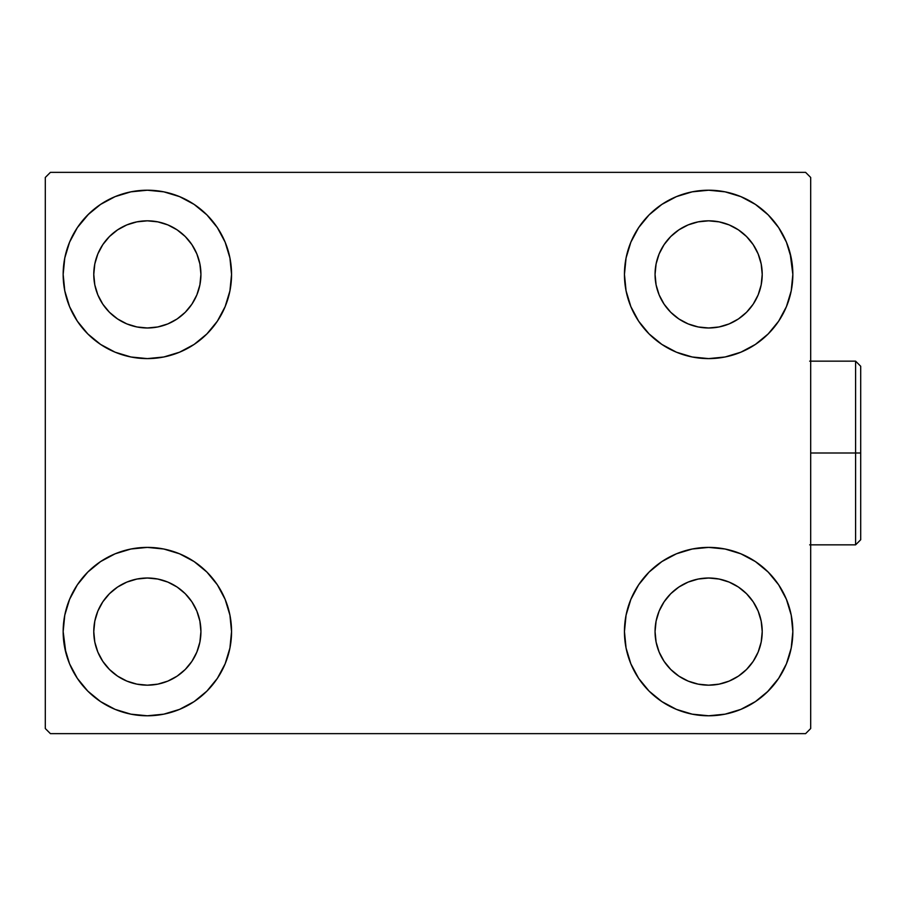 <?xml version="1.0" encoding="UTF-8"?>
<svg xmlns="http://www.w3.org/2000/svg" width="906" height="906" viewBox="0 0 906 906"><rect width="100%" height="100%" fill="white"/><g stroke="black" fill="none" stroke-linecap="round" stroke-linejoin="round"><path stroke-width="1.36" d="M65.844 652.682L63.16 631.595A84.19 84.19 0 0 1 147.35 547.394A84.19 84.19 0 0 1 231.551 631.595L229.931 648.017L225.141 663.815L217.361 678.368L206.885 691.131L194.133 701.595L179.569 709.375L163.782 714.166L147.35 715.785L130.928 714.166L115.13 709.375L100.577 701.595L87.814 691.131L77.35 678.368L69.569 663.815L64.779 648.017L63.16 631.595L64.779 615.163L69.569 599.376L77.35 584.812L87.814 572.06L100.577 561.584L115.13 553.804L130.928 549.013L147.35 547.394L163.782 549.013L179.569 553.804L194.133 561.584L206.885 572.06L217.361 584.812L225.141 599.376L229.931 615.163L231.551 631.595A84.19 84.19 0 0 1 147.35 715.785A84.19 84.19 0 0 1 63.16 631.595L64.779 615.163M790.145 253.318L792.841 274.405A84.19 84.19 0 0 1 708.639 358.606A84.19 84.19 0 0 1 624.449 274.405A84.19 84.19 0 0 1 708.639 190.215A84.19 84.19 0 0 1 792.841 274.405L791.221 290.837L786.431 306.624L778.65 321.188L768.175 333.94L755.411 344.416L740.859 352.196L725.072 356.987L708.639 358.606L692.218 356.987L676.42 352.196L661.867 344.416L649.104 333.94L638.639 321.188L630.859 306.624L626.069 290.837L624.449 274.405L626.069 257.984L630.859 242.185L638.639 227.633L649.104 214.869L661.867 204.405L676.42 196.625L692.218 191.834L708.639 190.215L725.072 191.834L740.859 196.625L755.411 204.405L768.175 214.869L778.65 227.633L786.431 242.185L791.221 257.984L792.841 274.405L791.221 290.837M791.221 615.163L792.841 631.595A84.19 84.19 0 0 1 708.639 715.785A84.19 84.19 0 0 1 624.449 631.595A84.19 84.19 0 0 1 708.639 547.394A84.19 84.19 0 0 1 792.841 631.595L791.221 648.017L786.431 663.815L778.65 678.368L768.175 691.131L755.411 701.595L740.859 709.375L725.072 714.166L708.639 715.785L692.218 714.166L676.42 709.375L661.867 701.595L649.104 691.131L638.639 678.368L630.859 663.815L626.069 648.017L624.449 631.595L626.069 615.163L630.859 599.376L638.639 584.812L649.104 572.06L661.867 561.584L676.42 553.804L692.218 549.013L708.639 547.394L725.072 549.013L740.859 553.804L755.411 561.584L768.175 572.06L778.65 584.812L786.431 599.376L791.221 615.163L792.841 631.595L791.221 648.017M64.779 290.837L63.16 274.405A84.19 84.19 0 0 1 147.35 190.215A84.19 84.19 0 0 1 231.551 274.405L229.931 290.837L225.141 306.624L217.361 321.188L206.885 333.94L194.133 344.416L179.569 352.196L163.782 356.987L147.35 358.606L130.928 356.987L115.13 352.196L100.577 344.416L87.814 333.94L77.35 321.188L69.569 306.624L64.779 290.837L63.16 274.405L64.779 257.984L69.569 242.185L77.35 227.633L87.814 214.869L100.577 204.405L115.13 196.625L130.928 191.834L147.35 190.215L163.782 191.834L179.569 196.625L194.133 204.405L206.885 214.869L217.361 227.633L225.141 242.185L229.931 257.984L231.551 274.405A84.19 84.19 0 0 1 147.35 358.606A84.19 84.19 0 0 1 63.16 274.405L64.779 257.984M102.808 304.178L109.467 312.298L102.808 304.178L97.848 294.914L94.802 284.858L93.771 274.405A53.579 53.579 0 0 1 147.35 220.826A53.579 53.579 0 0 1 200.928 274.405A53.579 53.579 0 0 1 147.35 327.983A53.579 53.579 0 0 1 93.771 274.405L94.802 263.952L97.848 253.906L94.802 263.952M664.098 661.357L670.757 669.477L664.098 661.357L659.138 652.093L656.091 642.048L655.061 631.595A53.579 53.579 0 0 1 708.639 578.017A53.579 53.579 0 0 1 762.218 631.595A53.579 53.579 0 0 1 708.639 685.174A53.579 53.579 0 0 1 655.061 631.595L656.091 621.142L659.138 611.086L656.091 621.142M664.098 304.178L670.757 312.298L664.098 304.178L659.138 294.914L656.091 284.858L655.061 274.405A53.579 53.579 0 0 1 708.639 220.826A53.579 53.579 0 0 1 762.218 274.405A53.579 53.579 0 0 1 708.639 327.983A53.579 53.579 0 0 1 655.061 274.405L656.091 263.952L659.138 253.906L656.091 263.952M102.808 661.357L109.467 669.477L102.808 661.357L97.848 652.093L94.802 642.048L93.771 631.595A53.579 53.579 0 0 1 147.35 578.017A53.579 53.579 0 0 1 200.928 631.595A53.579 53.579 0 0 1 147.35 685.174A53.579 53.579 0 0 1 93.771 631.595L94.802 621.142L97.848 611.086L94.802 621.142M805.593 172.355L50.408 172.355L45.3 177.463L45.3 728.537L50.408 733.645L805.593 733.645L810.689 728.537L810.689 177.463L805.593 172.355L50.408 172.355L45.3 177.463L45.3 728.537L50.408 733.645L805.593 733.645L810.689 728.537L810.689 177.463L805.593 172.355M87.814 572.06L100.577 561.584M206.885 691.131L194.133 701.595L182.684 708.016M649.104 214.869L661.867 204.405L673.305 197.984M768.175 333.94L755.411 344.416M755.411 561.584L768.175 572.06M100.577 344.416L87.814 333.94M77.35 227.633L88.709 213.997M194.133 204.405L206.885 214.869M109.467 312.298L117.587 318.957L109.467 312.298M126.851 323.906L136.897 326.953L126.851 323.906L117.587 318.957M177.123 318.957L185.243 312.298L191.902 304.178L185.243 312.298L177.123 318.957L167.859 323.906L157.803 326.953L147.35 327.983L136.897 326.953M196.851 294.914L199.898 284.858L196.851 294.914L191.902 304.178M191.902 244.643L185.243 236.523L177.123 229.864L185.243 236.523L191.902 244.643L196.851 253.906L199.898 263.952L200.928 274.405L199.898 284.858M167.859 224.903L157.803 221.857L167.859 224.903L177.123 229.864M117.587 229.864L109.467 236.523L102.808 244.643L109.467 236.523L117.587 229.864L126.851 224.903L136.897 221.857L147.35 220.826L157.803 221.857M778.65 678.368L767.291 692.003M661.867 701.595L649.104 691.131M670.757 669.477L678.877 676.136L670.757 669.477M688.141 681.097L698.186 684.143L688.141 681.097L678.877 676.136M738.413 676.136L746.521 669.477L753.192 661.357L746.521 669.477L738.413 676.136L729.149 681.097L719.092 684.143L708.639 685.174L698.186 684.143M758.141 652.093L761.187 642.048L758.141 652.093L753.192 661.357M753.192 601.822L746.521 593.702L738.413 587.043L746.521 593.702L753.192 601.822L758.141 611.086L761.187 621.142L762.218 631.595L761.187 642.048M729.149 582.094L719.092 579.047L729.149 582.094L738.413 587.043M678.877 587.043L670.757 593.702L664.098 601.822L670.757 593.702L678.877 587.043L688.141 582.094L698.186 579.047L708.639 578.017L719.092 579.047M778.65 227.633L770.032 216.783M670.757 312.298L678.877 318.957L670.757 312.298M688.141 323.906L698.186 326.953L688.141 323.906L678.877 318.957M738.413 318.957L746.521 312.298L753.192 304.178L746.521 312.298L738.413 318.957L729.149 323.906L719.092 326.953L708.639 327.983L698.186 326.953M758.141 294.914L761.187 284.858L758.141 294.914L753.192 304.178M753.192 244.643L746.521 236.523L738.413 229.864L746.521 236.523L753.192 244.643L758.141 253.906L761.187 263.952L762.218 274.405L761.187 284.858M729.149 224.903L719.092 221.857L729.149 224.903L738.413 229.864M678.877 229.864L670.757 236.523L664.098 244.643L670.757 236.523L678.877 229.864L688.141 224.903L698.186 221.857L708.639 220.826L719.092 221.857M77.35 678.368L85.968 689.217M109.467 669.477L117.587 676.136L109.467 669.477M126.851 681.097L136.897 684.143L126.851 681.097L117.587 676.136M177.123 676.136L185.243 669.477L191.902 661.357L185.243 669.477L177.123 676.136L167.859 681.097L157.803 684.143L147.35 685.174L136.897 684.143M196.851 652.093L199.898 642.048L196.851 652.093L191.902 661.357M191.902 601.822L185.243 593.702L177.123 587.043L185.243 593.702L191.902 601.822L196.851 611.086L199.898 621.142L200.928 631.595L199.898 642.048M167.859 582.094L157.803 579.047L167.859 582.094L177.123 587.043M117.587 587.043L109.467 593.702L102.808 601.822L109.467 593.702L117.587 587.043L126.851 582.094L136.897 579.047L147.35 578.017L157.803 579.047M100.577 204.405L98.312 205.979M87.814 214.869L85.968 216.783M97.848 253.906L102.808 244.643M755.411 701.595L757.688 700.021M768.175 691.131L770.032 689.217M659.138 611.086L664.098 601.822M768.175 214.869L767.291 213.997M630.859 242.185L628.911 247.349M778.65 321.188L780.202 318.776M659.138 253.906L664.098 244.643M77.35 584.812L75.798 587.224M87.814 691.131L88.709 692.003M225.141 663.815L227.078 658.651M97.848 611.086L102.808 601.822M855.592 453L855.592 544.846L855.592 453L810.689 453L855.592 453L855.592 361.154L855.592 453L860.7 453L855.592 453M860.7 539.75L860.7 453L860.7 539.75L855.592 544.846L809.67 544.846M860.7 366.25L860.7 453L860.7 366.25L855.592 361.154L809.67 361.154"/></g></svg>
